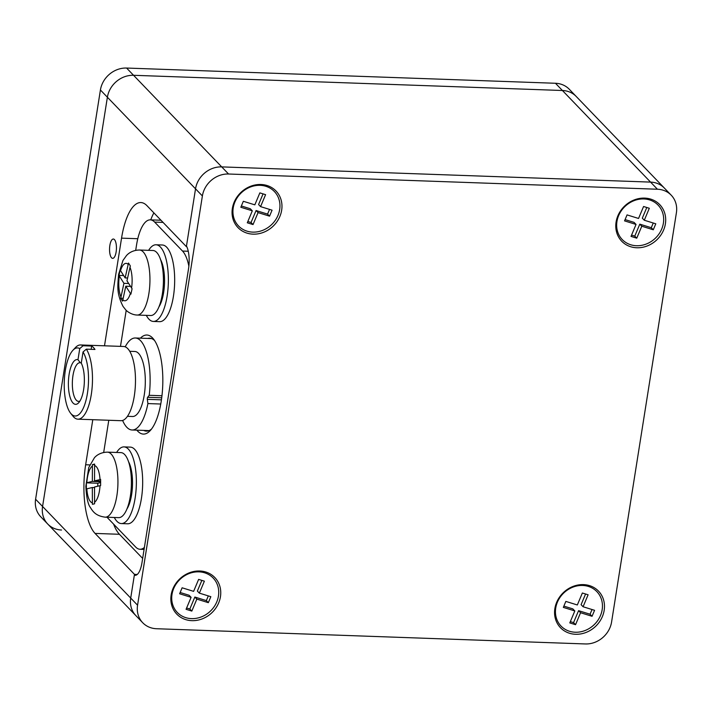 <?xml version="1.0" encoding="UTF-8"?>
<svg xmlns="http://www.w3.org/2000/svg" width="712" height="712" viewBox="0 0 712 712"><rect width="100%" height="100%" fill="white"/><g stroke="black" fill="none" stroke-linecap="round" stroke-linejoin="round"><path stroke-width="1.07" d="M114.436 239.588A9.665 3.435 -88 0 0 113.341 239.027A9.665 3.435 -88 0 0 109.666 246.975A9.665 3.435 -88 0 0 111.553 257.78A9.665 3.435 -88 0 0 112.656 258.349A9.665 3.435 -88 0 0 116.323 250.402A9.665 3.435 -88 0 0 114.436 239.588M137.238 574.459L134.47 574.361L130.714 598.071A24.163 21.36 136.1 0 0 135.876 615.631A24.163 21.36 -43.9 0 1 130.714 598.071L134.337 575.189L135.859 575.243M134.337 575.189A19.18 6.817 92 0 0 135.093 575.332A19.18 6.817 92 0 0 141.991 562.631L188.547 268.682A19.18 6.817 92 0 0 186.473 246.014L195.533 188.822A24.163 21.36 -43.9 0 1 221.708 166.893L650.572 182.103A24.163 21.36 -43.9 0 1 664.385 188.084A24.163 21.36 136.1 0 0 650.572 182.103L221.708 166.893A24.163 21.36 136.1 0 0 195.533 188.822L186.375 246.637L146.975 205.697A53.729 19.09 -88 0 0 140.878 202.555A53.729 19.09 -88 0 0 121.547 238.146L104.495 345.801M137.567 605.2L202.386 195.951L107.387 97.224A24.163 21.36 -43.9 0 1 133.553 75.294A24.163 21.36 136.1 0 0 107.387 97.224L42.569 506.472L137.567 605.2A24.163 21.36 136.1 0 0 142.729 622.751L47.731 524.023A24.163 21.36 -43.9 0 1 42.569 506.472A24.163 21.36 136.1 0 0 47.731 524.023A24.163 21.36 136.1 0 0 61.535 530.013M555.458 83.268L562.427 90.504L133.553 75.294L228.561 174.013L657.425 189.232L562.427 90.504A24.163 21.36 -43.9 0 1 576.239 96.485A24.163 21.36 136.1 0 0 562.427 90.504L133.553 75.294L126.594 68.049L555.458 83.268A24.163 21.36 -43.9 0 1 569.271 89.249L671.238 195.213A24.163 21.36 136.1 0 0 657.425 189.232M92.791 419.697L85.654 464.758A53.729 19.09 -88 0 0 95.07 533.422L134.47 574.361M153.881 212.87A53.729 19.09 -88 0 0 150.73 219.875M113.6 524.112A53.729 19.09 -88 0 0 119.438 534.285L142.658 558.422M100.419 89.988L107.387 97.224L42.569 506.472L35.6 499.237L100.419 89.988A24.163 21.36 -43.9 0 1 126.594 68.049M47.731 524.023L40.762 516.787A24.163 21.36 -43.9 0 1 35.6 499.237M616.085 222.055A26.389 23.327 136.1 0 0 636.813 247.767A26.389 23.327 136.1 0 0 665.391 223.808A26.389 23.327 136.1 0 0 644.672 198.105A26.389 23.327 136.1 0 0 616.085 222.055M232.361 208.447A26.389 23.327 136.1 0 0 253.08 234.15A26.389 23.327 136.1 0 0 281.667 210.191A26.389 23.327 136.1 0 0 260.948 184.488A26.389 23.327 136.1 0 0 232.361 208.447M171.147 594.956A26.389 23.327 136.1 0 0 191.866 620.659A26.389 23.327 136.1 0 0 220.453 596.701A26.389 23.327 136.1 0 0 199.734 570.997A26.389 23.327 136.1 0 0 171.147 594.956M554.87 608.573A26.389 23.327 136.1 0 0 575.59 634.276A26.389 23.327 136.1 0 0 604.177 610.317A26.389 23.327 136.1 0 0 583.457 584.614A26.389 23.327 136.1 0 0 554.87 608.573M671.238 195.213A24.163 21.36 136.1 0 1 676.4 212.763L611.581 622.012A24.163 21.36 136.1 0 1 585.406 643.951L156.542 628.732A24.163 21.36 136.1 0 1 142.729 622.751M228.561 174.013A24.163 21.36 136.1 0 0 202.386 195.951M140.406 338.173A49.564 17.613 92 0 1 152.537 337.924A49.564 17.613 92 0 1 153.463 338.983A49.564 17.613 92 0 1 162.745 385.183A49.564 17.613 92 0 1 150.214 430.609A49.564 17.613 92 0 1 137.763 431.196A49.564 17.613 92 0 1 136.864 430.164M154.637 340.603A46.494 16.518 -88 0 0 149.662 338.2A46.494 16.518 -88 0 0 147.785 338.431M143.699 430.404A46.494 16.518 -88 0 0 146.369 431.125A46.494 16.518 -88 0 0 151.496 429.078M107.049 517.223A38.359 13.626 -88 0 0 107.779 518.069L135.645 547.021A38.359 13.626 -88 0 0 139.997 549.264A38.359 13.626 -88 0 0 144.403 547.421M188.876 266.208A38.359 13.626 -88 0 0 182.521 251.051L154.655 222.1A38.359 13.626 -88 0 0 150.303 219.857A38.359 13.626 -88 0 0 136.499 245.266L135.698 250.339M126.202 310.307L120.488 346.37M108.785 420.267L103.685 452.458M127.439 416.324L132.548 416.502A32.529 11.561 -88 0 0 144.91 389.758A32.529 11.561 -88 0 0 138.555 353.383A32.529 11.561 -88 0 0 134.853 351.488L129.753 351.301M81.31 362.835L80.376 362.8A19.331 6.871 -88 0 0 79.922 362.737A19.331 6.871 -88 0 0 72.579 378.633A19.331 6.871 -88 0 0 76.353 400.251A19.331 6.871 -88 0 0 78.551 401.381A19.331 6.871 -88 0 0 79.949 401.034M71.298 414.01A34.06 12.104 -88 0 0 87.006 395.792A34.06 12.104 -88 0 0 83.028 351.968L86.357 349.156A37.131 13.19 92 0 1 91.759 391.119A37.131 13.19 92 0 1 77.919 419.172A37.131 13.19 92 0 1 73.701 417.001A37.131 13.19 92 0 1 73.007 416.208L70.657 413.28A34.06 12.104 -88 0 0 71.298 414.01M77.919 419.172L120.924 420.694A37.131 13.19 -88 0 0 135.022 390.167A37.131 13.19 -88 0 0 127.768 348.649A37.131 13.19 -88 0 0 123.55 346.477L80.554 344.955A37.131 13.19 92 0 1 83.081 345.747L91.679 346.05L91.154 349.325M83.081 345.747L79.753 348.56A34.06 12.104 -88 0 0 72.891 350.313L75.445 347.563A37.131 13.19 92 0 1 80.554 344.955M86.357 349.156L94.963 349.458A37.131 13.19 -88 0 0 93.37 347.429A37.131 13.19 -88 0 0 91.679 346.05M160.752 404.024L147.909 403.57A46.031 16.358 92 0 1 132.067 429.995A46.031 16.358 92 0 1 126.843 427.307A46.031 16.358 92 0 1 122.597 420.454M125.205 346.833A46.031 16.358 92 0 1 135.333 337.995A46.031 16.358 92 0 1 140.567 340.683A46.031 16.358 92 0 1 149.217 395.302L161.971 395.756M147.909 403.57L147.331 399.343A1.531 0.543 92 0 1 147.651 397.296L149.217 395.302M79.753 348.56L77.982 359.72A22.401 7.957 92 0 0 68.388 384.88A22.401 7.957 92 0 0 78.658 402.778A22.401 7.957 92 0 0 84.23 384.133A22.401 7.957 92 0 0 81.266 363.129L83.028 351.968M72.891 350.313A34.06 12.104 -88 0 0 64.276 381.534A34.06 12.104 -88 0 0 70.657 413.28M77.982 359.72L80.376 362.8M121.619 299.663L120.72 298.221L123.933 283.332L118.957 275.402L120.15 269.99L125.125 277.92L128.489 263.04L130.323 265.923L126.967 280.813L132.085 288.743L130.892 294.163L125.775 286.224L122.562 301.114L121.619 299.663M137.194 315.042L150.668 315.514A32.529 11.561 -88 0 0 162.772 291.092A32.529 11.561 -88 0 0 158.153 254.317A32.529 11.561 -88 0 0 152.973 250.499L139.499 250.019C131.702 250.152 127.724 254.157 126.451 255.59L122.962 260.45L118.575 274.494C117.836 285.672 116.181 292.855 123.06 306.454L125.757 309.871C126.3 310.752 131.337 314.944 137.194 315.042A32.529 11.561 -88 0 0 149.298 290.612A32.529 11.561 -88 0 0 144.678 253.837A32.529 11.561 -88 0 0 139.499 250.019M146.316 315.363A38.359 13.626 -88 0 0 147.224 316.938A38.359 13.626 -88 0 0 153.329 321.441L159.639 321.664A38.359 13.626 -88 0 0 173.906 292.863A38.359 13.626 -88 0 0 168.459 249.503A38.359 13.626 -88 0 0 162.354 244.999L156.053 244.777A38.359 13.626 -88 0 0 148.621 250.348M153.329 321.441A38.359 13.626 -88 0 0 167.605 292.641A38.359 13.626 -88 0 0 162.149 249.28A38.359 13.626 -88 0 0 156.053 244.777M158.91 306.925A27.617 9.817 -88 0 0 160.592 259.649M123.63 275.571L118.957 275.402M123.105 298.31L120.72 298.221M127.581 278.009L125.125 277.92M130.519 286.393L125.775 286.224M128.676 283.501L123.933 283.332M86.366 485.887L86.392 482.834L92.346 481.401L92.426 464.598L94.616 464.073L94.536 480.876L100.632 479.452L100.623 485.557L94.527 486.99L94.589 503.802L92.4 504.318L92.338 487.506L86.392 488.948L86.366 485.887M105.18 517.161L118.655 517.642A32.529 11.561 -88 0 0 131.417 482.371A32.529 11.561 -88 0 0 120.96 452.618L107.494 452.147C99.689 452.271 95.711 456.285 94.438 457.718L88.76 467.535L85.849 486.234C86.446 497.403 87.977 504.505 90.424 507.549C92.622 511.029 95.364 515.897 105.18 517.161A32.529 11.561 -88 0 0 117.943 481.891A32.529 11.561 -88 0 0 107.494 452.147M126.896 509.053A27.617 9.817 -88 0 0 132.53 482.887A27.617 9.817 -88 0 0 128.578 461.768M114.303 517.482A38.359 13.626 -88 0 0 121.316 523.569L127.626 523.792A38.359 13.626 -88 0 0 142.676 482.202A38.359 13.626 -88 0 0 130.34 447.118L124.039 446.896A38.359 13.626 -88 0 0 116.608 452.467M121.316 523.569A38.359 13.626 -88 0 0 136.366 481.979A38.359 13.626 -88 0 0 124.039 446.896M94.571 464.669L92.426 464.598M100.606 482.567L97.784 483.234L97.784 486.216M97.784 483.234L86.392 482.834M100.614 481.089L94.536 480.876M94.527 487.587L92.338 487.506M100.606 481.695L92.346 481.401M247.028 231.16A24.858 21.974 136.1 0 0 277.992 215.398A24.858 21.974 136.1 0 0 265.861 186.295A24.858 21.974 136.1 0 0 234.898 202.048A24.858 21.974 136.1 0 0 247.028 231.16M247.829 221.503L251.042 222.5L256.071 210.538L258.064 212.603L269.554 216.163L272.064 210.182L260.574 206.622L258.581 204.558L263.066 193.878M256.071 210.538L267.561 214.098L269.554 216.163M260.574 206.622L265.594 194.661L259.853 192.881L254.825 204.842L243.335 201.282L240.825 207.263L252.315 210.823L247.295 222.794L253.036 224.565L258.064 212.603M267.561 214.098L269.537 209.399M252.315 210.823L250.321 208.758L241.368 205.982M251.042 222.5L253.036 224.565M569.529 631.277A24.858 21.974 136.1 0 0 600.492 615.524A24.858 21.974 136.1 0 0 588.37 586.421A24.858 21.974 136.1 0 0 557.407 602.174A24.858 21.974 136.1 0 0 569.529 631.277M570.339 621.629L573.552 622.626L578.58 610.665L580.565 612.729L592.055 616.289L594.573 610.309L583.083 606.749L581.09 604.684L585.576 594.004M578.58 610.665L590.07 614.225L592.055 616.289M583.083 606.749L588.103 594.787L582.363 593.007L577.334 604.969L565.844 601.409L563.334 607.389L574.824 610.949L569.796 622.911L575.545 624.691L580.565 612.729M590.07 614.225L592.037 609.525M574.824 610.949L572.831 608.885L563.868 606.108M573.552 622.626L575.545 624.691M185.805 617.669A24.858 21.974 136.1 0 0 216.768 601.907A24.858 21.974 136.1 0 0 204.647 572.804A24.858 21.974 136.1 0 0 173.684 588.557A24.858 21.974 136.1 0 0 185.805 617.669M186.615 608.012L189.828 609.009L194.857 597.048L196.841 599.112L208.331 602.672L210.85 596.692L199.351 593.132L197.366 591.067L201.852 580.387M194.857 597.048L206.346 600.608L208.331 602.672M199.351 593.132L204.38 581.17L198.63 579.39L193.611 591.352L182.121 587.792L179.611 593.772L191.101 597.332L186.072 609.303L191.822 611.083L196.841 599.112M206.346 600.608L208.313 595.908M191.101 597.332L189.107 595.268L180.145 592.491M189.828 609.009L191.822 611.083M630.752 244.768A24.858 21.974 136.1 0 0 661.715 229.015A24.858 21.974 136.1 0 0 649.593 199.912A24.858 21.974 136.1 0 0 618.621 215.665A24.858 21.974 136.1 0 0 630.752 244.768M631.553 235.12L634.775 236.117L639.794 224.155L641.788 226.22L653.278 229.78L655.788 223.799L644.298 220.239L642.304 218.166L646.79 207.495M639.794 224.155L651.284 227.707L653.278 229.78M644.298 220.239L649.317 208.278L643.577 206.498L638.548 218.459L627.058 214.899L624.549 220.88L636.038 224.44L631.019 236.402L636.759 238.182L641.788 226.22M651.284 227.707L653.26 223.016M636.038 224.44L634.054 222.375L625.091 219.599M634.775 236.117L636.759 238.182M119.438 534.285L95.07 533.422M89.792 464.909L85.654 464.758M137.799 238.725L121.547 238.146M182.521 251.051L188.262 251.256M163.048 222.402L154.655 222.1M161.437 399.841L147.331 399.343M147.651 397.296L161.722 397.794M119.331 276.096A18.717 6.648 -88 0 0 120.942 296.913M128.124 264.339A18.717 6.648 -88 0 0 120.524 270.685M131.569 288.048A18.717 6.648 -88 0 0 129.958 267.231M122.775 299.805A18.717 6.648 -88 0 0 130.376 293.46M92.355 466.066A18.717 6.648 -88 0 0 86.846 482.709M100.027 479.568A18.717 6.648 -88 0 0 94.545 465.541M94.518 502.325A18.717 6.648 -88 0 0 100.027 485.682M86.846 488.815A18.717 6.648 -88 0 0 92.329 502.841M139.997 549.264L144.091 549.406M150.303 219.857L160.974 220.239M151.523 338.565L135.333 337.995M149.075 430.6L132.067 429.995"/></g></svg>
